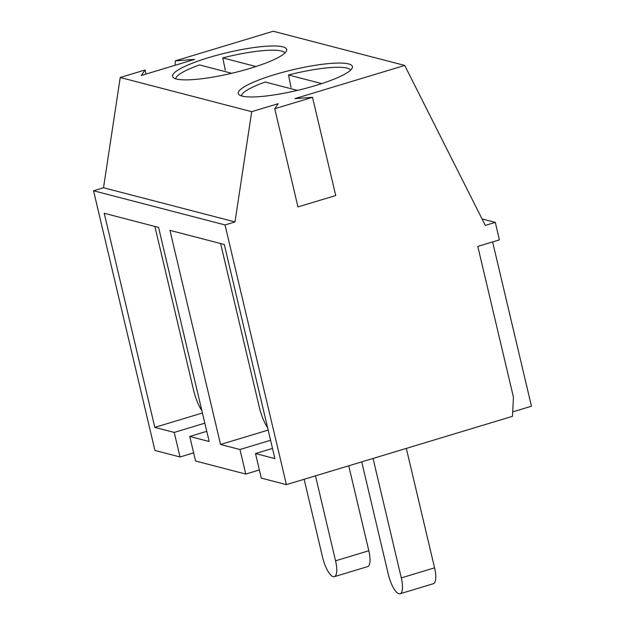 <?xml version="1.0" encoding="UTF-8"?>
<svg xmlns="http://www.w3.org/2000/svg" width="625" height="625" viewBox="0 0 625 625"><rect width="100%" height="100%" fill="white"/><g stroke="black" fill="none" stroke-linecap="round" stroke-linejoin="round"><path stroke-width="0.94" d="M495.289 222.383L499.422 239.867L477.797 246.398L513.453 397.234L512.453 416.328L286.406 484.633L225.016 224.938L234.992 221.922L251.703 111.68L278.195 103.672L274.75 108.719L312.508 97.305L294.828 98.648L404.727 65.438L485.313 225.398L495.289 222.383L482.055 218.938M492.617 241.922L531.461 406.219L512.688 411.891M154.875 226.453L193.555 390.094A25.648 8.141 -106.8 0 0 201.914 410.812M304.141 479.273L322.617 557.438A18.32 5.812 -106.8 0 0 334.391 576.656L367.656 566.602A18.32 5.812 -106.8 0 0 368.82 550.75L348.742 465.797M334.391 576.656A18.32 5.812 -106.8 0 0 335.555 560.805L315.477 475.852M175.734 78.82A56.164 10.125 -13.3 0 1 199.492 64.922L231.664 73.289M284.898 53.016A56.164 10.125 -13.3 0 0 281.422 51.016A56.164 10.125 -13.3 0 0 222.773 57.891L255.977 66.523M222.773 57.891L225.305 70.289M282.836 46.836A58.633 10.57 166.7 0 1 286.672 49.43A58.633 10.57 -13.3 0 0 282.836 46.836A58.633 10.57 -13.3 0 0 217.883 54.977A58.633 10.57 -13.3 0 0 172.555 76.406A58.633 10.57 166.7 0 1 217.891 54.984A58.633 10.57 166.7 0 1 282.836 46.836M175.078 65.281L175.312 60.852L194.594 59.383L141.297 75.492L145.055 69.992L146.023 74.062M172.555 76.406A58.633 10.57 -13.3 0 0 176.383 79A58.633 10.57 -13.3 0 0 241.336 70.859A58.633 10.57 -13.3 0 0 286.672 49.43M251.703 111.68L120.227 77.492L145.055 69.992M404.727 65.438L273.258 31.25L175.312 60.852M242.125 96.094A58.633 10.57 -13.3 0 0 307.07 87.953A58.633 10.57 -13.3 0 0 352.406 66.523A58.633 10.57 -13.3 0 0 292.914 69.727A58.633 10.57 -13.3 0 0 238.289 93.5A58.633 10.57 -13.3 0 0 242.125 96.094M193.641 452.867L180.031 456.977L154.93 450.453L93.539 190.758L103.523 187.742L120.227 77.492M350.641 70.102A56.164 10.125 -13.3 0 0 347.164 68.109A56.164 10.125 -13.3 0 0 288.508 74.977L291.039 87.383M238.289 93.5A58.633 10.57 166.7 0 1 283.633 72.07A58.633 10.57 166.7 0 1 348.57 63.93A58.633 10.57 166.7 0 1 352.406 66.523M297.406 90.383L265.227 82.016A56.164 10.125 -13.3 0 0 241.477 95.906M288.508 74.977L321.719 83.609M312.508 97.305L335.727 195.523L297.969 206.93L274.75 108.719M286.406 484.633L261.297 478.109L255.492 453.555L274.906 458.602L224.297 244.5L169.945 230.367L220.555 444.469L239.969 449.516L245.773 474.07L195.562 461.016L189.758 436.461L206.758 431.32M259.375 469.961L245.773 474.07M361.727 461.875L388.352 574.531A18.32 5.812 -106.8 0 0 400.125 593.75A18.32 5.812 -106.8 0 0 401.297 577.891L373.062 458.445M400.125 593.75L433.391 583.695A18.32 5.812 -106.8 0 0 434.562 567.844L406.32 448.398M220.609 243.539L259.297 407.188A25.648 8.141 -106.8 0 0 267.648 427.906M225.016 224.938L93.539 190.758M204.836 423.172L174.227 432.422L180.031 456.977M174.227 432.422L154.82 427.375L104.211 213.273L158.555 227.406L209.172 441.508L189.758 436.461M234.992 221.922L103.523 187.742M202.43 412.992L154.82 427.375M270.57 440.266L239.969 449.516M272.5 448.414L255.492 453.555M268.164 430.086L220.555 444.469M335.555 560.805L368.82 550.75M401.297 577.891L434.562 567.844"/></g></svg>
